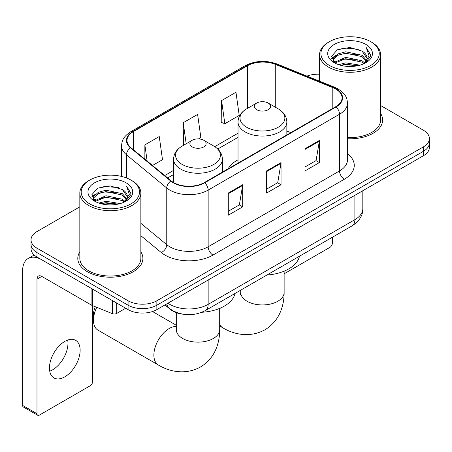 <?xml version="1.0" encoding="UTF-8"?>
<svg xmlns="http://www.w3.org/2000/svg" width="452" height="452" viewBox="0 0 452 452"><rect width="100%" height="100%" fill="white"/><g stroke="black" fill="none" stroke-linecap="round" stroke-linejoin="round"><path stroke-width="0.68" d="M238.023 159.81A35.94 20.747 0 0 0 228.153 168.805M183.275 314.242A20.34 11.746 180 0 1 170.404 309.439L164.957 304.947M79.829 206.83L36.985 231.565A20.34 11.746 0 0 0 31.024 239.871L31.024 248.73A20.34 11.746 0 0 0 36.985 257.03L128.085 309.626A20.34 11.746 0 0 0 156.855 309.626L423.439 155.714A20.34 11.746 0 0 0 429.4 147.408L429.4 142.979A20.34 11.746 0 0 1 423.439 151.284A20.34 11.746 0 0 0 429.4 142.979L429.4 138.549A20.34 11.746 0 0 0 423.439 130.249L380.595 105.508M31.024 239.871A20.34 11.746 0 0 0 36.985 248.171L128.085 300.772A20.34 11.746 0 0 0 156.855 300.772L156.855 305.202L423.439 151.284L156.855 305.202A20.34 11.746 0 0 1 128.085 305.202A20.34 11.746 0 0 0 156.855 305.202L156.855 309.626M36.985 248.171L36.985 252.6L128.085 305.202L36.985 252.6A20.34 11.746 0 0 1 31.024 244.3A20.34 11.746 0 0 0 36.985 252.6L36.985 257.03M79.829 251.877A32.55 18.792 0 0 0 77.795 258.414A32.55 18.792 0 0 0 87.332 271.703A32.55 18.792 0 0 0 122.797 275.776A32.55 18.792 0 0 0 142.894 258.414A32.55 18.792 0 0 0 140.86 251.877A32.55 18.792 0 0 1 142.894 258.414A32.55 18.792 0 0 1 122.797 275.776A32.55 18.792 0 0 1 87.332 271.703A32.55 18.792 0 0 1 77.795 258.414A32.55 18.792 0 0 1 79.829 251.877M335.7 88.999A21.696 12.526 180 0 1 342.051 97.858A21.696 12.526 180 0 1 335.7 106.717L204.321 182.563A21.696 12.526 180 0 1 171.206 180.89L130.922 147.68A21.696 12.526 180 0 1 126.995 140.493A21.696 12.526 180 0 1 133.351 131.634L247.481 65.743A21.696 12.526 180 0 1 275.268 64.337L332.802 87.598A21.696 12.526 180 0 1 335.7 88.999M336.079 88.778A22.238 12.842 0 0 0 333.113 87.338L275.579 64.082A22.238 12.842 0 0 0 247.097 65.523L132.967 131.413A22.238 12.842 0 0 0 130.475 147.855L170.76 181.071A22.238 12.842 0 0 0 204.705 182.789L336.079 106.938A22.238 12.842 0 0 0 336.079 88.778M228.294 193.032L228.294 215.175L242.679 206.869L242.679 184.727L228.294 193.032M228.294 211.248L239.374 204.852L242.622 185.461A5.424 3.13 -120 0 0 242.679 184.727M239.277 204.909L242.679 206.869M305.01 148.736L305.01 170.884L319.394 162.579L319.394 140.436L305.01 148.736M305.01 166.957L316.089 160.562L319.338 141.171A5.424 3.13 -120 0 0 319.394 140.436M315.993 160.613L319.394 162.579M266.652 170.884L266.652 193.032L281.037 184.727L281.037 162.579L266.652 170.884M266.652 189.1L277.731 182.704L280.98 163.313A5.424 3.13 -120 0 0 281.037 162.579M277.635 182.761L281.037 184.727M347.475 138.736A32.55 18.792 0 0 0 382.629 120.006A32.55 18.792 0 0 0 380.595 113.463A32.55 18.792 0 0 1 382.629 120.006A32.55 18.792 0 0 1 347.475 138.736M156.855 300.772L423.439 146.855A20.34 11.746 0 0 0 429.4 138.549M319.57 74.247A20.34 11.746 0 0 0 306.919 76.089M221.582 100.57L224.83 123.712L239.215 115.407L235.967 92.264L221.582 100.57L221.813 122.582M152.499 165.472L162.5 159.697L159.251 136.56L144.866 144.86L144.866 159.177M198.518 138.9L200.857 137.549L197.609 114.412L183.224 122.718L183.455 144.73M184.094 144.968L183.224 144.64M183.224 122.718L186.179 143.764M224.83 123.712L221.582 122.498M144.866 144.86L147.137 161.048M284.133 273.793L329.943 247.346A3.39 1.955 120 0 0 332.339 243.193L332.339 237.26M329.463 65.467A29.16 16.831 0 0 0 370.702 65.472A29.16 16.831 0 0 0 370.702 41.663L371.657 42.217A30.516 17.617 0 0 1 380.595 54.675A30.516 17.617 0 0 1 361.758 70.947A30.516 17.617 0 0 1 328.508 67.128A30.516 17.617 0 0 1 319.57 54.675A30.516 17.617 0 0 1 328.508 42.217L329.463 41.663A29.16 16.831 0 0 0 329.463 65.467M347.475 137.555A30.516 17.617 0 0 0 380.595 120.006L380.595 54.675M338.661 64.676L345.695 62.873L359.962 65.156M340.672 65.286L345.695 64.257L357.877 65.676M334.271 62.41L345.695 57.336L362.069 60.788L364.702 62.975M334.972 62.992L345.695 58.72L362.069 62.173L363.973 63.63M333.333 61.472L333.13 60.105L333.706 57.794L338.096 53.873L345.695 51.799L362.069 55.257L366.549 60.342M333.18 60.8L333.706 59.178L338.096 55.257L345.695 53.183L362.069 56.641L366.233 60.997M363.798 63.772A16.95 9.786 0 0 0 367.035 58.025A16.95 9.786 0 0 0 362.069 51.104L367.024 58.359M365.905 44.432A22.374 12.922 0 0 0 334.31 44.403A22.374 12.922 0 0 0 334.164 62.647A22.374 12.922 0 0 0 334.26 62.704A22.374 12.922 0 0 0 366.001 62.647A22.374 12.922 0 0 0 365.905 44.432M362.069 51.104L349.888 47.466L337.373 49.771L331.57 56.325L335.418 63.32M365.188 63.099L370.595 56.24L370.702 55.008L366.306 47.658L369.075 55.895L363.979 63.692M371.657 42.217L370.702 41.663A29.16 16.831 0 0 0 329.463 41.663M366.306 47.658L370.696 55.285M337.085 49.912L344.746 48.019L358.476 49.251M331.791 58.822L334.294 56.862M339.797 54.517L344.746 53.556L357.99 54.647M339.797 60.054L344.746 59.093L357.99 60.184M340.814 65.325L344.746 64.63L357.854 65.681M331.644 58.28L335.751 55.359M333.83 61.997L335.751 60.896M256.679 109.706A8.136 4.695 0 0 0 268.189 109.706A8.136 4.695 0 0 0 268.189 103.062L278.291 108.892A22.425 12.944 0 0 1 278.291 127.204A22.425 12.944 0 0 1 246.577 127.204A22.425 12.944 0 0 1 246.577 108.892C241.057 112.175 238.204 116.531 238.023 121.967A24.414 14.091 0 0 0 245.17 131.933A24.414 14.091 0 0 0 271.776 134.984A24.414 14.091 0 0 0 286.845 121.967C286.664 116.531 283.811 112.175 278.291 108.892L268.189 103.062A8.136 4.695 0 0 0 256.679 103.062A8.136 4.695 0 0 0 256.679 109.706M266.917 275.031A37.296 21.532 0 0 0 299.456 256.244M96.756 307.349A21.696 12.526 120 0 0 93.468 320.202L93.468 314.671A14.916 8.611 -60 0 1 95.293 306.755M93.468 320.202A21.696 12.526 120 0 0 97.96 330.141L158.375 365.018A21.696 12.526 -60 0 1 155.047 347.633A21.696 12.526 -60 0 1 169.223 328.508A21.696 12.526 -60 0 1 176.291 326.423M192.241 146.911A8.136 4.695 0 0 0 203.745 146.911A8.136 4.695 0 0 0 203.745 140.267L213.847 146.098A22.425 12.944 0 0 1 213.847 164.409A22.425 12.944 0 0 1 182.133 164.409A22.425 12.944 0 0 1 182.133 146.098C176.613 149.38 173.76 153.737 173.579 159.172A24.414 14.091 0 0 0 180.732 169.133A24.414 14.091 0 0 0 207.332 172.189A24.414 14.091 0 0 0 222.401 159.172C222.22 153.737 219.373 149.38 213.847 146.098L203.745 140.267A8.136 4.695 0 0 0 192.241 140.267A8.136 4.695 0 0 0 192.241 146.911M201.858 312.276A37.296 21.532 0 0 0 235.017 293.45M67.693 340.057A21.696 12.526 -60 0 1 52.624 369.815A21.696 12.526 -60 0 1 49.726 371.171M64.794 376.844A21.696 12.526 120 0 0 78.97 357.724A21.696 12.526 120 0 0 75.642 340.333A21.696 12.526 120 0 0 64.794 341.407A21.696 12.526 120 0 0 50.618 360.532A21.696 12.526 120 0 0 53.946 377.917A21.696 12.526 120 0 0 64.794 376.844M116.695 303.055L116.695 313.434L125.69 308.241M91.914 288.743L41.782 259.798A27.126 15.662 -120 0 0 28.216 258.459A27.126 15.662 -120 0 0 22.6 270.872L22.6 405.41L36.985 413.716L36.985 279.178A6.78 3.915 60 0 1 38.386 276.076A6.78 3.915 60 0 1 41.782 276.409L91.914 305.354L91.914 288.743A3.39 1.955 0 0 0 92.366 288.964M36.985 413.716A3.39 1.955 120 0 0 37.685 415.269L23.301 406.964A3.39 1.955 -60 0 1 22.6 405.41M37.685 415.269A3.39 1.955 120 0 0 39.38 415.1L90.208 385.759A3.39 1.955 120 0 0 92.603 381.607L92.603 305.671M116.695 313.434A3.39 1.955 180 0 1 112.356 313.654L92.366 305.575A3.39 1.955 180 0 1 91.914 305.354M89.728 203.88A29.16 16.831 0 0 0 130.961 203.88A29.16 16.831 0 0 0 130.961 180.077L131.922 180.63A30.516 17.617 0 0 1 140.86 193.083A30.516 17.617 0 0 1 122.023 209.361A30.516 17.617 0 0 1 88.767 205.541A30.516 17.617 0 0 1 79.829 193.083A30.516 17.617 0 0 1 88.767 180.63L89.728 180.077A29.16 16.831 0 0 0 89.728 203.88M79.829 193.083L79.829 258.414A30.516 17.617 0 0 0 88.767 270.872A30.516 17.617 0 0 0 122.023 274.692A30.516 17.617 0 0 0 140.86 258.414L140.86 193.083M98.92 203.084L105.954 201.281L120.221 203.569M100.937 203.699L105.954 202.665L118.136 204.089M94.553 200.807L105.954 195.744L122.334 199.202L124.967 201.389M95.236 201.4L105.954 197.128L122.334 200.586L124.238 202.044M93.592 199.88L93.394 198.518L93.971 196.208L98.355 192.281L105.954 190.213L122.334 193.665L126.814 198.75M93.445 199.208L93.971 197.592L98.355 193.665L105.954 191.591L122.334 195.049L126.492 199.411M124.063 202.185A16.95 9.786 0 0 0 127.294 196.434A16.95 9.786 0 0 0 122.334 189.512L127.289 196.767M126.164 182.84A22.374 12.922 0 0 0 94.57 182.811A22.374 12.922 0 0 0 94.423 201.055A22.374 12.922 0 0 0 94.519 201.112A22.374 12.922 0 0 0 126.266 201.055A22.374 12.922 0 0 0 126.164 182.84M122.334 189.512L110.152 185.879L97.638 188.179L91.829 194.739L95.683 201.728M125.453 201.507L130.854 194.648L130.967 193.416L126.566 186.066L129.34 194.303L124.238 202.106M131.922 180.63L130.961 180.077A29.16 16.831 0 0 0 89.728 180.077M126.566 186.066L130.961 193.699M97.344 188.326L105.005 186.433L118.74 187.665M92.05 197.23L94.553 195.27M100.061 192.931L105.005 191.97L118.249 193.055M100.061 198.468L105.005 197.507L118.249 198.592M101.073 203.733L105.005 203.044L118.119 204.089M91.909 196.688L96.016 193.772M94.089 200.411L96.016 199.309M170.404 309.151L170.404 309.439M167.974 303.207A27.126 15.662 0 0 0 169.799 304.371A27.126 15.662 0 0 0 208.157 304.371L354.876 219.661A27.126 15.662 0 0 0 362.82 208.587C363.018 215.316 359.436 221.079 352.068 225.87L205.349 310.575A13.56 7.831 60 0 0 208.157 304.371L208.157 280.008M354.876 195.298L354.876 219.661A13.56 7.831 60 0 1 352.068 225.87M166.878 303.84A13.56 9.068 129.5 0 0 169.24 308.253L165.121 304.851M423.439 155.714L423.439 146.855M128.085 309.626L128.085 300.772M347.475 153.657A33.906 19.572 180 0 1 344.328 179.246L212.954 255.092A6.78 3.915 60 0 1 208.157 246.792L339.531 170.941A27.126 15.662 0 0 0 347.475 159.867L347.475 103.175A27.126 15.662 180 0 1 339.531 114.243A6.78 3.915 -120 0 0 336.079 106.938M212.954 255.092A33.906 19.572 180 0 1 165.003 255.092A33.906 19.572 180 0 1 161.206 252.482L140.86 235.701M170.76 181.071A6.78 4.537 129.5 0 0 166.76 188.004L166.76 244.696A27.126 15.662 0 0 0 169.799 246.792A27.126 15.662 0 0 0 208.157 246.792L208.157 190.094A27.126 15.662 180 0 1 166.76 188.004L126.475 154.787A27.126 15.662 180 0 1 121.571 145.81L121.571 176.444M347.475 103.175C347.04 98.513 346.611 94.637 338.13 88.993L334.565 87.264A6.78 3.175 112 0 0 333.113 87.338M334.565 87.264L277.036 64.009C265.799 60.031 255.143 60.613 245.052 65.738A6.78 3.915 60 0 1 247.097 65.523M132.967 131.413A6.78 3.915 -120 0 0 130.922 131.628C122.695 137.024 121.95 141.08 121.571 145.81M130.475 147.855A6.78 4.537 129.5 0 0 126.475 154.787L126.475 177.952M277.036 64.009A6.78 3.175 112 0 0 275.579 64.082M204.705 182.789A6.78 3.915 60 0 1 208.157 190.094L339.531 114.243L339.531 170.941A6.78 3.915 60 0 0 344.328 179.246M140.86 223.339L166.76 244.696A6.78 4.537 -50.5 0 1 161.206 252.482M133.351 131.634L133.351 149.68M332.802 87.598L332.802 108.39M275.268 64.337L275.268 107.152M290.811 132.628L286.845 131.029M247.481 65.743L247.481 108.373M238.023 133.21L214.751 146.646M173.579 170.415L164.709 175.54M266.652 171.585L280.98 163.313M305.01 149.442L319.338 141.171M228.294 193.733L242.622 185.461M284.133 271.166L284.133 292.41A21.696 12.526 180 0 1 277.777 301.269A21.696 12.526 180 0 1 247.091 301.269A21.696 12.526 180 0 1 240.735 292.41L240.453 294.97M284.133 292.41C284.167 299.343 282.918 305.857 280.387 311.959C277.132 319.632 271.951 325.593 264.855 329.83C249.713 338.169 233.537 334.339 222.813 327.813A21.696 12.526 -60 0 1 219.689 324.406M219.689 309.773A21.696 12.526 -60 0 1 220.265 308.134M219.689 308.371L219.689 329.615A21.696 12.526 180 0 1 213.333 338.475A21.696 12.526 180 0 1 182.648 338.475A21.696 12.526 180 0 1 176.291 329.615L176.009 332.175M36.985 279.178L41.782 276.409M92.366 289.009L92.366 305.575M112.356 313.654L112.356 300.546M205.349 310.575C194.433 316.061 183.523 316.061 172.607 310.575L169.24 308.253M362.82 208.587L362.82 190.716M245.052 65.738L130.922 131.628M238.023 137.34L217.785 149.024M173.579 174.545L167.652 177.969M333.13 61.235L333.13 60.105M319.57 81.202L319.57 54.675M222.813 327.813L219.689 326.011M286.845 134.922L286.845 121.967M238.023 163.11L238.023 121.967M256.679 103.062L246.577 108.892M240.735 290.144L240.735 292.41M219.689 329.615C219.728 336.548 218.48 343.062 215.943 349.164C212.689 356.837 207.513 362.798 200.417 367.035C185.275 375.375 169.093 371.544 158.375 365.018M222.401 172.127L222.401 159.172M173.579 182.535L173.579 159.172M192.241 140.267L182.133 146.098M176.291 325.254L152.527 311.53M176.291 312.665L176.291 329.615M28.216 258.459L34.182 255.013M93.394 199.643L93.394 198.518"/></g></svg>
